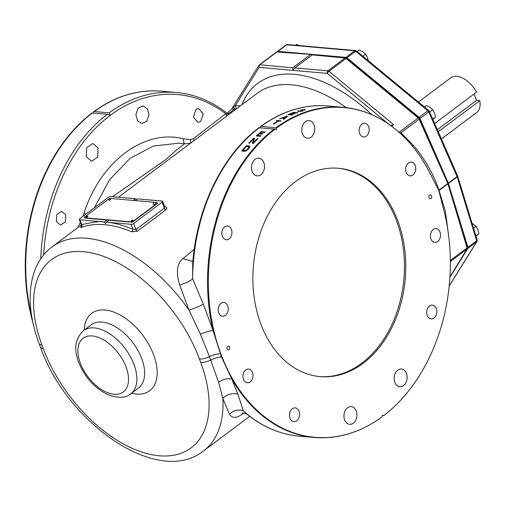 <?xml version="1.0" encoding="UTF-8"?>
<svg xmlns="http://www.w3.org/2000/svg" width="505" height="505" viewBox="0 0 505 505"><rect width="100%" height="100%" fill="white"/><g stroke="black" fill="none" stroke-linecap="round" stroke-linejoin="round"><path stroke-width="0.76" d="M439.994 232.142A6.906 5.031 95.1 0 0 436.074 228.651A6.906 5.031 95.1 0 0 431.346 231.871A6.906 5.031 95.1 0 0 430.935 238.922A6.906 5.031 95.1 0 0 434.856 242.413A6.906 5.031 95.1 0 0 439.584 239.2A6.906 5.031 95.1 0 0 439.994 232.142M275.029 129.223L276.254 129.69L276.671 127.992A165.514 120.6 95.1 0 1 409.113 142.265A165.514 120.6 95.1 0 1 429.124 171.441L438.794 190.48L444.419 212.561A165.514 120.6 95.1 0 1 385.018 414.605A165.514 120.6 95.1 0 1 383.648 415.659L382.43 415.192L382.007 416.89A165.514 120.6 95.1 0 1 220.792 353.721A165.514 120.6 95.1 0 1 275.029 129.223L259.28 127.765L259.418 128.201M397.921 221.089A104.579 76.198 95.1 0 0 338.558 168.272A104.579 76.198 95.1 0 0 266.975 216.954A104.579 76.198 95.1 0 0 260.757 323.793A104.579 76.198 95.1 0 0 320.126 376.61A104.579 76.198 95.1 0 0 391.703 327.928A104.579 76.198 95.1 0 0 397.921 221.089M250.777 369.982A6.906 5.031 95.1 0 0 248.58 369.041A6.906 5.031 95.1 0 0 243.24 373.889A6.906 5.031 95.1 0 0 245.165 381.856A6.906 5.031 95.1 0 0 247.362 382.796A6.906 5.031 95.1 0 0 252.708 377.948A6.906 5.031 95.1 0 0 250.777 369.982M227.742 305.961A6.906 5.031 95.1 0 0 223.822 302.47A6.906 5.031 95.1 0 0 219.094 305.683A6.906 5.031 95.1 0 0 218.684 312.74A6.906 5.031 95.1 0 0 222.61 316.231A6.906 5.031 95.1 0 0 227.332 313.012A6.906 5.031 95.1 0 0 227.742 305.961M407.901 174.9A6.906 5.031 95.1 0 0 410.098 175.841A6.906 5.031 95.1 0 0 415.438 170.993A6.906 5.031 95.1 0 0 413.513 163.027A6.906 5.031 95.1 0 0 411.316 162.086A6.906 5.031 95.1 0 0 405.969 166.934A6.906 5.031 95.1 0 0 407.901 174.9M427.255 315.385A6.906 5.031 95.1 0 0 431.175 318.87A6.906 5.031 95.1 0 0 435.903 315.657A6.906 5.031 95.1 0 0 436.314 308.599A6.906 5.031 95.1 0 0 432.394 305.115A6.906 5.031 95.1 0 0 427.666 308.328A6.906 5.031 95.1 0 0 427.255 315.385M366.377 136.123A6.906 5.031 95.1 0 0 369.123 128.579A6.906 5.031 95.1 0 0 364.755 123.239A6.906 5.031 95.1 0 0 361.915 124.116A6.906 5.031 95.1 0 0 359.169 131.654A6.906 5.031 95.1 0 0 363.537 137A6.906 5.031 95.1 0 0 366.377 136.123M231.423 229.497A6.906 5.031 95.1 0 0 227.502 226.013A6.906 5.031 95.1 0 0 222.774 229.226A6.906 5.031 95.1 0 0 222.364 236.283A6.906 5.031 95.1 0 0 226.284 239.768A6.906 5.031 95.1 0 0 231.012 236.555A6.906 5.031 95.1 0 0 231.423 229.497M292.3 408.76A6.906 5.031 95.1 0 0 289.554 416.303A6.906 5.031 95.1 0 0 293.923 421.643A6.906 5.031 95.1 0 0 296.763 420.766A6.906 5.031 95.1 0 0 299.509 413.223A6.906 5.031 95.1 0 0 295.141 407.882A6.906 5.031 95.1 0 0 292.3 408.76M394.834 382.216A8.882 6.47 -84.9 0 1 395.358 373.144A8.882 6.47 -84.9 0 1 401.437 369.01A8.882 6.47 -84.9 0 1 406.481 373.498A8.882 6.47 -84.9 0 1 405.951 382.569A8.882 6.47 -84.9 0 1 399.872 386.697A8.882 6.47 -84.9 0 1 394.834 382.216M314.741 129.495A8.882 6.47 -84.9 0 1 307.476 138.256A8.882 6.47 -84.9 0 1 301.782 129.331A8.882 6.47 -84.9 0 1 309.041 120.569A8.882 6.47 -84.9 0 1 314.741 129.495M263.844 162.667A8.882 6.47 -84.9 0 1 263.32 171.738A8.882 6.47 -84.9 0 1 257.241 175.873A8.882 6.47 -84.9 0 1 252.197 171.384A8.882 6.47 -84.9 0 1 252.727 162.313A8.882 6.47 -84.9 0 1 258.806 158.185A8.882 6.47 -84.9 0 1 263.844 162.667M343.943 415.388A8.882 6.47 -84.9 0 1 351.202 406.626A8.882 6.47 -84.9 0 1 356.896 415.552A8.882 6.47 -84.9 0 1 349.637 424.314A8.882 6.47 -84.9 0 1 343.943 415.388M428.979 197.834A1.976 1.439 95.1 0 0 430.102 198.831A1.976 1.439 95.1 0 0 431.453 197.909A1.976 1.439 95.1 0 0 431.567 195.896A1.976 1.439 95.1 0 0 430.449 194.898A1.976 1.439 95.1 0 0 429.099 195.82A1.976 1.439 95.1 0 0 428.979 197.834M229.699 347.049A1.976 1.439 -84.9 0 1 229.579 349.062A1.976 1.439 -84.9 0 1 228.235 349.984A1.976 1.439 -84.9 0 1 227.111 348.987A1.976 1.439 -84.9 0 1 227.231 346.973A1.976 1.439 -84.9 0 1 228.582 346.051A1.976 1.439 -84.9 0 1 229.699 347.049M258.876 127.79C222.149 155.269 196.338 208.571 192.676 264.159L192.639 278.893L203.382 304.256L213.022 330.466L221.449 356.966L231.776 378.977L237.975 394.31L243.315 410.849L247.652 414.744C247.665 413.822 241.535 412.541 241.945 413.185M194.223 249.394L182.949 258.579C176.933 263.534 175.835 272.296 179.647 284.87L188.971 310.076L200.384 334.127L209.474 356.644L218.551 382.26L222.869 398.521A11.836 9.008 159 0 1 237.975 394.31M382.323 415.609L383.245 415.691M438.794 190.726A3.945 1.982 156.9 0 1 439.022 190.492L445.328 210.951L448.857 237.375M438.656 190.347L439.022 190.492L447.929 183.833A1.976 0.865 -17.2 0 0 448.32 183.422L467.586 247.261A1.496 0.859 53.2 0 1 467.649 247.684A1.496 0.859 53.2 0 1 467.548 248.081M412.629 146.362A3.945 1.894 139 0 1 413.178 145.232C425.273 158.759 435.076 177.766 438.914 190.196L447.815 183.53A1.976 0.606 -23.5 0 0 448.219 183.157A1.812 1.042 53.2 0 1 448.32 183.422M259.595 127.79L261.218 126.307L276.671 127.992M260.908 135.757A165.741 120.764 95.1 0 0 260.277 136.331L256.243 135.978A165.741 120.764 95.1 0 1 261.236 131.609L265.27 131.969A165.741 120.764 95.1 0 0 264.626 132.506L261.262 132.209A165.741 120.764 95.1 0 0 259.873 133.396L262.789 133.655A165.741 120.764 95.1 0 0 262.152 134.21L259.235 133.951A165.741 120.764 95.1 0 0 257.544 135.46L260.908 135.757M248.757 143.13L249.432 143.186A165.741 120.764 95.1 0 1 253.617 138.925L252.235 143.439L253.245 143.527A165.741 120.764 95.1 0 1 258.055 138.66L257.38 138.604A165.741 120.764 95.1 0 0 253.283 142.719L254.577 138.351L253.567 138.263A165.741 120.764 95.1 0 0 248.757 143.13M249.091 145.926L249.805 146.349L249.3 147.877A165.741 120.764 95.1 0 0 247.829 149.6L245.133 151.241L241.788 151.071A165.741 120.764 95.1 0 1 246.402 145.692L249.091 145.926L249.634 147.378M41.94 345.06L43.215 348.494A115.43 66.187 -126.8 0 0 159.271 455.769A115.43 66.187 -126.8 0 0 200.719 362.426L199.443 358.998A115.43 66.187 -126.8 0 0 83.388 251.717A115.43 66.187 -126.8 0 0 41.94 345.06A9.866 3.693 159.6 0 1 39.163 343.659C24.189 304.161 27.548 265.138 52.066 246.888A125.297 71.843 -126.8 0 1 188.971 310.076A11.836 1.408 158.8 0 0 203.382 304.256M43.215 348.494A9.866 3.693 159.6 0 1 40.438 347.087C66.881 423.032 157.939 487.281 203.534 450.908A125.297 71.843 -126.8 0 0 222.869 398.521L229.491 414.258C232.268 418.677 236.788 418.43 243.044 413.519L243.631 413.09M449.936 276.797L467.024 249.066A1.976 1.597 31.4 0 0 467.359 248.7A1.976 1.976 0 0 0 467.649 247.684M419.106 117.299L427.836 110.759L355.697 51.295A1.976 0.631 -50.5 0 1 356.58 51.018A1.976 1.976 0 0 0 355.501 50.576A1.976 1.439 95.1 0 0 354.687 50.822A1.976 1.13 53.2 0 1 355.697 51.295L346.96 57.835L419.106 117.299A1.976 1.13 -126.8 0 1 420.015 118.511L428.751 111.971A1.976 0.612 -23.6 0 0 429.275 111.207A1.976 1.976 0 0 0 428.72 110.481A1.976 0.631 129.5 0 0 427.836 110.759A1.976 1.13 53.2 0 1 428.751 111.971L457.057 176.611A1.976 1.13 53.2 0 1 457.17 176.908L448.434 183.448L467.914 247.305A1.976 1.13 53.2 0 1 467.87 248.428L476.606 241.889A1.976 1.578 31.9 0 0 476.928 241.541A1.976 1.976 0 0 0 477.143 239.919A1.976 0.859 -17 0 1 476.651 240.765A1.976 1.13 53.2 0 1 476.606 241.889L449.197 285.912M449.904 277.289L467.87 248.428M277.075 51.781L277.15 51.662A1.976 1.13 -126.8 0 1 277.321 51.472A1.976 1.13 -126.8 0 1 277.864 51.34L345.95 57.362A1.976 1.13 -126.8 0 1 346.96 57.835M420.015 118.511L448.326 183.151A1.976 1.13 -126.8 0 1 448.434 183.448M450.346 261.552L467.024 249.066A1.976 1.13 -126.8 0 0 467.074 247.936L447.929 183.833A1.976 1.13 -126.8 0 0 447.815 183.53L419.118 119.186A1.976 1.13 -126.8 0 0 418.203 117.974L346.058 58.473A1.976 1.13 -126.8 0 0 345.048 57.999A1.976 1.452 -84.3 0 1 345.881 57.753A1.976 1.452 -84.3 0 1 346.146 57.816A1.414 0.808 53.2 0 1 346.411 57.879A1.414 0.808 53.2 0 1 346.84 58.138L419.011 117.665A1.414 0.814 53.2 0 1 419.642 118.498L448.219 183.157M388.149 123.725L327.328 73.402A1.976 1.427 -85.5 0 1 327.991 70.776L294.743 67.998L312.254 54.887L312.81 54.616L345.622 57.759M311.894 55.159L311.156 54.471L278.009 51.781M285.887 45.122A1.976 1.13 53.2 0 1 286.057 44.932A1.976 1.13 53.2 0 1 286.6 44.8L277.864 51.34M438.271 131.755L479.75 100.697A21.652 12.41 53.2 0 1 476.752 112.47L441.414 138.932M434.66 123.504L476.562 92.125A21.652 12.41 53.2 0 0 456.779 76.324A21.652 12.41 53.2 0 0 450.801 77.808L418.462 102.023M479.75 100.697L476.467 100.407L474.075 93.987M437.368 129.684L476.467 100.407M295.602 45.273L296.643 44.491L299.162 45.589M475.925 235.93L478.854 233.739L477.9 229.699L476.089 226.309L472.03 223.166M476.032 236.283L478.854 233.739M473.564 228.197L476.089 226.309M357.231 51.554L359.257 50.033L362.906 51.788L365.689 54.193L367.507 57.583L368.315 60.688M362.937 56.257L365.689 54.193M424.427 106.94L426.289 105.545L429.944 107.3L432.722 109.705L429.629 112.022M432.76 119.174L435.487 117.135L434.54 113.095L432.722 109.705M432.899 119.483L435.487 117.135M276.885 52.015A1.976 1.597 -148.6 0 1 277.516 52.002M391.697 126.256L393.723 124.741L329.001 71.249A1.976 0.644 -49.9 0 0 327.328 73.402L259.185 67.373A1.976 1.452 -84.4 0 1 259.879 64.747L276.936 51.977A1.976 1.42 -85.6 0 1 277.725 51.725A1.976 1.976 0 0 0 276.393 52.11A1.976 1.13 -126.8 0 1 276.936 51.977L311.156 54.471M294.743 67.998L292.957 70.132L292.723 67.822L310.234 54.71M346.84 58.138A1.976 0.612 -51.2 0 0 346.058 58.473L329.001 71.249A1.976 1.13 -126.8 0 0 327.991 70.776L345.048 57.999L312.254 54.887M399.101 132.278L418.203 117.974A1.976 0.65 -49.8 0 1 419.011 117.665M400.616 133.642A3.945 2.089 132.1 0 1 400.97 132.771L419.118 119.186A1.976 0.631 -24.6 0 0 419.642 118.498M450.334 260.473L467.074 247.936A1.976 0.84 -16.1 0 0 467.586 247.261M399.487 132.626L400.97 132.771L413.178 145.232M301.7 110.627L301.794 110.039A165.741 120.764 95.1 0 1 302.047 109.97L305.424 109.888M301.529 110.166L303.126 110.601L302.785 110.98A165.741 120.764 95.1 0 0 302.16 111.182L298.202 111.416L297.578 111.144L298.259 110.734L298.954 111.163L301.611 111.081A165.741 120.764 95.1 0 1 301.99 110.961L301.611 110.273M304.565 110.14L304.363 109.604L301.504 109.869A165.741 120.764 95.1 0 0 300.993 110.021L300.544 110.374L301.738 110.633M304.363 109.604L305.355 109.736M292.799 114.742A165.741 120.764 95.1 0 0 292.073 115.064L288.033 114.704A165.741 120.764 95.1 0 1 293.771 112.331L297.811 112.691A165.741 120.764 95.1 0 0 297.073 112.975L293.702 112.678A165.741 120.764 95.1 0 0 292.111 113.309L295.027 113.568A165.741 120.764 95.1 0 0 294.295 113.871L291.379 113.612A165.741 120.764 95.1 0 0 289.434 114.439L292.799 114.742M287.686 116.238L283.936 119.281L283.261 119.224L284.214 118.416L281.973 118.214L279.448 118.883L286.783 116.156L287.686 116.238M281.096 120.84A165.741 120.764 95.1 0 0 280.521 121.187L278.722 121.023A165.741 120.764 95.1 0 0 273.944 124.066L273.268 124.009A165.741 120.764 95.1 0 1 278.053 120.966L276.26 120.809A165.741 120.764 95.1 0 1 276.835 120.461L281.096 120.84M393.723 124.741L390.384 125.537M118.429 197.196L257.026 93.419A125.297 71.843 53.2 0 1 346.241 107.597M81.747 226.265C80.308 227.364 80.194 227.723 81.4 227.338A1.976 1.591 70.4 0 0 81.69 224.693C106.624 218.993 102.446 223.059 104.478 221.966M81.4 227.338A125.297 71.843 53.2 0 1 131.761 231.795L137.411 231.195L165.88 209.878C167.269 208.634 167.111 207.549 165.406 206.602A1.976 1.155 -67.2 0 1 164.687 206.873M31.91 317.304A165.741 120.764 95.1 0 1 92.358 112.994L107.256 114.313L110.002 114.982L109.194 112.861A165.741 120.764 -84.9 0 1 176.397 92.516L161.499 91.197A165.741 120.764 -84.9 0 0 94.296 111.542L109.194 112.861M33.204 323.768A165.514 120.6 -84.9 0 1 90.584 114.079A165.514 120.6 -84.9 0 1 91.948 113.025L90.584 114.079M93.273 113.076L93.621 111.775C115.102 96.165 137.732 89.303 161.499 91.197M93.589 111.794L94.296 111.542M82.864 216.418L83.975 213.255C100.4 161.619 144.26 128.699 183.416 138.787L190.448 139.765L193.566 138.61L225.729 113.694L227.597 113.978L226.979 113.354M235.425 109.591L234.08 108.07A5.681 4.873 -96.8 0 1 233.682 110.904M229.068 114.357A5.681 4.034 -35.6 0 1 227.629 113.732M229.434 114.079A5.681 4.873 -96.8 0 1 227.591 113.682M234.08 108.07C232.578 110.98 230.343 112.849 227.376 113.675L227.206 113.177L226.619 113.612M227.2 113.177L231.726 108.966L258.844 65.41A1.976 1.565 -147.8 0 1 259.166 65.069A1.976 1.13 -126.8 0 1 259.336 64.88L276.393 52.11M231.877 108.897L235.469 105.4L240.311 105.936M235.98 109.181A7.891 5.871 96.3 0 0 235.469 105.4L259.185 67.373A1.976 1.565 -147.8 0 1 258.844 65.41A1.976 1.976 0 0 1 259.336 64.88A1.976 1.13 -126.8 0 1 259.879 64.747L292.723 67.822M112.602 196.685L165.754 159.593L176.005 150.446L184.54 143.78C189.11 143.508 191.401 143.111 191.42 142.587M77.719 227.679L80.383 222.402M195.972 109.434L193.44 117.122L197.872 122.343L200.668 121.459L203.231 114.029L198.768 108.556L195.972 109.434M56.421 221.6L60.486 225.097L65.353 221.878L65.713 214.833L61.642 211.336L56.787 214.537L56.421 221.6M135.895 114.648L138.105 108.228L143.016 105.873L147.365 108.758L148.962 114.824L146.728 121.288L141.848 123.599L137.6 120.878L135.895 114.648M86.311 156.708L86.696 147.624L92.832 143.496L98.065 147.997L97.673 157.131L91.55 161.209L86.311 156.708M226.991 115.91A5.681 3.377 52.2 0 1 225.729 113.694A163.841 119.382 -84.9 0 0 43.67 254.924M228.437 114.824L227.597 113.978M94.328 207.833L109.648 179.647L130.183 158.292L153.148 146.096L178.17 143.224M182.949 258.579L192.891 261.439M179.647 284.87A11.836 3.895 157.4 0 0 192.639 278.893A165.741 120.764 -84.9 0 1 259.28 127.765M131.761 231.795A1.976 1.155 112.8 0 0 132.84 229.219L135.902 229.491L164.365 208.174L164.75 207.012L164.428 206.816M106.448 222.143L105.482 223.664L104.434 221.96M106.41 222.137C113.644 222.692 122.45 225.053 132.84 229.219L131.016 224.315A1.976 0.739 -20.4 0 0 133.655 223.463L162.124 202.145A1.976 0.739 -20.4 0 0 162.629 201.343A1.976 0.739 -20.4 0 0 162.073 201.059L137.499 198.888L135.233 200.586M157.263 202.915A1.976 0.739 159.6 0 1 157.352 203.042A1.976 0.739 159.6 0 1 156.847 203.85L133.554 221.291A1.976 0.739 159.6 0 1 130.915 222.137L109.036 220.205L106.441 222.143L131.016 224.315M109.036 220.205L107.016 220.022L104.447 221.966L79.866 219.789L81.69 224.693L82.05 224.725M155.565 202.385L156.689 202.486A1.976 0.739 159.6 0 1 157.244 202.764A1.976 0.739 159.6 0 1 156.746 203.572L133.453 221.013A1.976 0.739 159.6 0 1 130.814 221.865L85.042 217.813A1.976 0.739 159.6 0 1 84.486 217.535A1.976 0.739 159.6 0 1 84.991 216.727L108.285 199.286A1.976 0.739 159.6 0 1 110.923 198.433L154.353 202.278M79.866 219.789A1.976 0.739 -20.4 0 1 79.31 219.505A1.976 0.739 -20.4 0 1 79.809 218.703L108.278 197.386A1.976 0.739 -20.4 0 1 110.923 196.533L135.498 198.711L133.219 200.409M107.016 220.022L85.143 218.091A1.976 0.739 159.6 0 1 84.587 217.806A1.976 0.739 159.6 0 1 84.575 217.655M87.668 216.695A0.985 0.372 -20.4 0 0 87.921 216.291A0.985 0.372 -20.4 0 0 87.283 216.172A0.985 0.372 -20.4 0 0 86.323 216.576A0.985 0.372 -20.4 0 0 86.071 216.98A0.985 0.372 -20.4 0 0 86.709 217.093A0.985 0.372 -20.4 0 0 87.668 216.695M132.764 220.685A0.985 0.372 -20.4 0 0 133.017 220.281A0.985 0.372 -20.4 0 0 132.379 220.161A0.985 0.372 -20.4 0 0 131.42 220.565A0.985 0.372 -20.4 0 0 131.167 220.969A0.985 0.372 -20.4 0 0 131.805 221.083A0.985 0.372 -20.4 0 0 132.764 220.685M110.317 199.734A0.985 0.372 -20.4 0 0 110.563 199.33A0.985 0.372 -20.4 0 0 109.932 199.216A0.985 0.372 -20.4 0 0 108.966 199.62A0.985 0.372 -20.4 0 0 108.714 200.018A0.985 0.372 -20.4 0 0 109.351 200.138A0.985 0.372 -20.4 0 0 110.317 199.734M155.868 203.768A1.66 0.619 -20.4 0 0 156.272 203.054A1.679 1.679 0 0 0 153.173 204.209A1.66 0.619 -20.4 0 0 154.208 204.449A1.66 0.619 -20.4 0 0 155.868 203.768M135.498 198.718L136.672 199.507M86.197 217.087A0.985 0.372 159.6 0 1 86.424 216.847A0.985 0.372 159.6 0 1 87.895 216.456M131.294 221.076A0.985 0.372 159.6 0 1 131.521 220.836A0.985 0.372 159.6 0 1 132.992 220.445M108.846 200.132A0.985 0.372 159.6 0 1 109.067 199.892A0.985 0.372 159.6 0 1 110.544 199.5M301.946 110.683L301.82 110.336M302.716 110.999L302.495 110.399M303.05 110.81L302.931 110.488M298.045 111.384L297.868 110.904M298.524 111.447L298.259 110.734M298.771 111.466L298.632 111.081M299.074 111.491L298.954 111.163M302.268 111.151L302.142 110.822M301.207 110.582L300.993 110.021M305.102 110.128L304.925 109.654M289.58 114.843L289.434 114.439M293.904 112.697L293.771 112.331M292.25 113.688L292.111 113.309M287.01 116.756L286.783 116.156M284.391 118.89L284.214 118.416M286.909 116.832L286.758 116.428L284.574 118.151L284.738 118.593M286.758 116.428L282.554 117.974L284.574 118.151M276.986 120.872L276.835 120.461M278.192 121.345L278.053 120.966M243.044 413.519A11.836 7.139 54 0 1 243.277 413.065M229.491 414.258A11.836 10.624 161.8 0 1 243.315 410.849A165.741 120.764 -84.9 0 0 299.206 436.168L314.104 437.481A165.741 120.764 -84.9 0 1 231.776 378.977A11.836 6.906 156.4 0 0 218.551 382.26M257.79 136.11L257.544 135.46M261.464 132.228L261.236 131.609M260.107 134.027L259.873 133.396M254.047 140.074L253.617 138.925M254.135 139.784L253.567 138.263M253.485 143.275L253.283 142.719M257.575 139.127L257.38 138.604M246.68 146.437L246.402 145.692M249.842 146.867L249.552 146.09M246.478 146.418L248.845 146.747L248.63 147.82A165.741 120.764 95.1 0 0 247.153 149.537L245.607 150.528L243.038 150.427A165.741 120.764 95.1 0 1 246.478 146.418M249.306 147.87L248.984 146.999M249.167 148.041L248.914 147.359M248.845 148.407L248.63 147.82M247.349 150.054L247.153 149.537M246.825 150.458L246.655 149.991M246.307 150.774L246.137 150.32M245.796 151.033L245.607 150.528M245.278 151.197L245.058 150.604M243.334 151.21L243.038 150.427M319.45 376.547A104.579 76.198 95.1 0 0 390.554 327.417A104.579 76.198 95.1 0 0 396.577 220.969A104.579 76.198 95.1 0 0 337.883 168.215M200.384 334.127A11.836 1.988 161.2 0 1 213.022 330.466A165.741 120.764 -84.9 0 1 274.171 129.078M199.443 358.998A9.866 3.693 -20.4 0 0 209.474 356.644A11.836 4.438 159.6 0 1 220.224 353.784M200.719 362.426A9.866 3.693 -20.4 0 0 210.768 360.065A11.836 4.507 158 0 1 221.449 356.966M276.115 127.626A165.741 120.764 -84.9 0 1 343.318 107.287C368.265 109.743 390.201 121.402 409.113 142.265M261.218 126.307A165.741 120.764 -84.9 0 1 328.42 105.968L343.318 107.287M131.521 393.218A48.347 27.724 -126.8 0 0 153.678 354.946A48.347 27.724 -126.8 0 0 113.354 311.907A48.347 27.724 -126.8 0 0 84.215 330.043M457.599 175.942A1.976 0.859 -17 0 1 457.663 176.062A1.976 0.859 -17 0 1 457.17 176.908L476.651 240.765L467.914 247.305M477.143 239.919L457.663 176.062A1.976 1.976 0 0 0 457.58 175.847A1.976 0.612 156.4 0 1 457.057 176.611L448.326 183.151M355.501 50.576L287.408 44.547A1.976 1.439 -84.9 0 0 286.6 44.8L354.687 50.822L345.95 57.362M448.977 187.229A1.976 0.865 -17.2 0 0 449.368 186.831M241.844 104.787A132.91 76.211 53.2 0 1 371.977 114.711M165.406 206.602A125.297 71.843 -126.8 0 0 164.434 206.198M136.792 199.418A125.297 71.843 -126.8 0 0 136.457 199.399M40.754 258.838A165.741 120.764 -84.9 0 1 107.256 114.313M190.922 142.833L190.448 139.765M194.444 140.276A5.681 3.358 52.4 0 1 193.566 138.61M184.792 143.805A5.681 3.87 102.9 0 1 183.416 138.787M85.901 214.145L83.975 213.255M137.411 231.195A1.976 1.13 53.2 0 1 135.902 229.491L133.655 223.463M165.88 209.878A1.976 1.13 53.2 0 1 164.365 208.174L162.124 202.145M141.785 358.777A39.466 22.63 -126.8 0 0 91.209 324.803L83.451 330.617A39.466 22.63 53.2 0 1 134.027 364.585A39.466 22.63 53.2 0 1 130.757 393.793L138.515 387.985A39.466 22.63 -126.8 0 0 141.785 358.777M80.339 363.082A33.545 19.234 53.2 0 1 92.383 335.958A33.545 19.234 53.2 0 1 126.105 367.135A33.545 19.234 53.2 0 1 114.061 394.26A33.545 19.234 53.2 0 1 80.339 363.082M314.104 437.481C337.87 439.382 360.501 432.52 381.982 416.909M384.507 415.003L385.018 414.605M260.536 126.547C282.024 110.93 304.654 104.074 328.42 105.968M39.163 343.659L40.438 347.087M203.534 450.908L249.697 416.347M287.408 44.547A1.976 1.976 0 0 0 286.057 44.932L277.321 51.472M476.928 241.541L449.179 286.114M429.275 111.207L457.58 175.847M356.58 51.018L428.72 110.481M277.725 51.725L296.662 53.233M346.411 57.879A1.976 1.976 0 0 0 345.881 57.753L328.648 56.068M467.359 248.7L449.923 276.986M52.066 246.888L81.337 224.971M229.459 114.061L227.351 113.461C211.759 101.202 194.779 94.22 176.397 92.516M228.967 114.054L228.601 113.997L228.967 114.054M178.114 143.218L184.54 143.78M79.31 219.505L81.387 225.091L81.172 226.783L81.892 226.189M162.629 201.343L164.706 206.924M299.206 436.168C280.578 434.433 263.395 427.293 247.652 414.744M130.757 393.793C125.947 398.085 118.347 398.394 107.963 394.721C94.587 388.175 84.827 377.349 78.673 362.243C73.547 349.226 75.144 338.685 83.451 330.617"/></g></svg>
